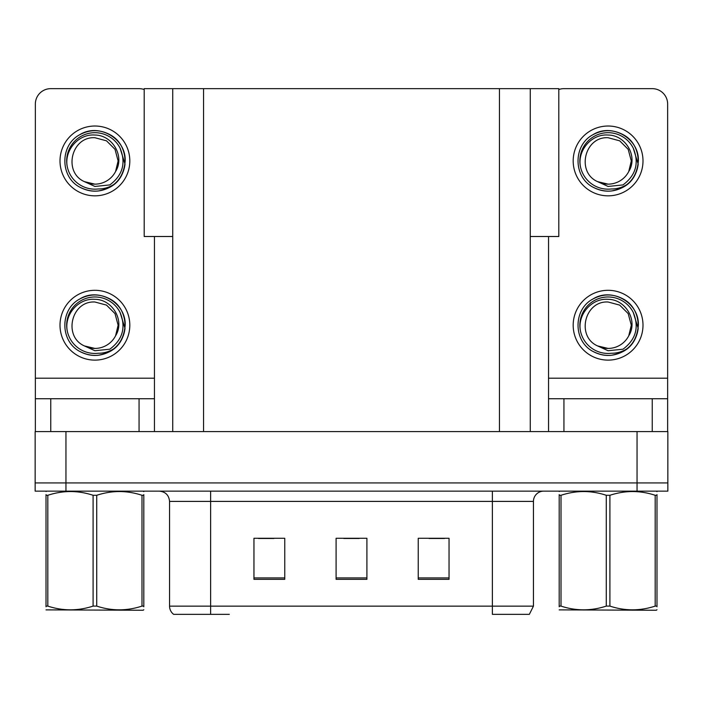 <?xml version="1.0" encoding="UTF-8"?>
<svg xmlns="http://www.w3.org/2000/svg" width="703" height="703" viewBox="0 0 703 703"><rect width="100%" height="100%" fill="white"/><g stroke="black" fill="none" stroke-linecap="round" stroke-linejoin="round"><path stroke-width="1.05" d="M172.736 236.498L144.194 236.498L144.194 88.648L558.806 88.648L558.806 236.498L530.264 236.498M65.95 491.142L667.85 491.142L667.85 482.926L35.15 482.926L35.15 431.589L65.95 431.589L65.95 482.926L35.15 482.926L35.15 491.142L65.95 491.142L65.95 482.926L667.85 482.926L667.85 431.589L65.95 431.589M172.736 88.648L172.736 431.589M530.264 88.648L530.264 431.589M177.771 614.352L173.659 614.352A10.264 10.264 0 0 1 169.555 606.144L169.555 501.406C168.948 495.176 165.521 491.749 159.291 491.142M528.779 614.352L492.372 614.352L492.372 606.144L533.445 606.144L533.445 501.406A10.264 10.264 0 0 1 543.709 491.142M449.041 579.342L449.041 538.27L418.241 538.27L418.241 579.342L449.041 579.342M284.759 579.342L284.759 538.27L253.959 538.27L253.959 579.342L284.759 579.342M366.904 579.342L366.904 538.27L336.096 538.27L336.096 579.342L366.904 579.342M229.31 614.352L178.272 614.352M258.476 538.48L273.88 538.48M429.12 538.48L444.524 538.48M343.802 538.48L359.198 538.48M139.062 431.589L139.062 398.733L50.757 398.733L50.757 431.589M144.194 89.527A15.404 15.404 0 0 0 139.062 88.648L50.757 88.648A15.404 15.404 0 0 0 35.352 104.044L35.352 378.196L154.458 378.196L154.458 431.589M154.458 236.498L154.458 378.196M35.352 431.589L35.352 398.733L50.757 398.733M139.062 398.733L154.458 398.733M35.352 398.733L35.352 378.196M652.243 431.589L652.243 398.733L563.938 398.733L563.938 431.589M548.542 236.498L548.542 378.196L667.648 378.196L667.648 104.044A15.404 15.404 0 0 0 652.243 88.648L563.938 88.648A15.404 15.404 0 0 0 558.806 89.527M548.542 431.589L548.542 398.733L563.938 398.733M652.243 398.733L667.648 398.733L667.648 431.589M667.648 378.196L667.648 398.733M548.542 398.733L548.542 378.196M94.905 360.121A34.913 34.913 0 0 0 129.818 325.217A34.913 34.913 0 0 0 94.905 290.304A34.913 34.913 0 0 0 60.001 325.217A34.913 34.913 0 0 0 94.905 360.121M94.905 348.424A23.208 23.208 0 0 0 115.582 335.779L118.122 325.217L115.011 313.608L106.513 305.111L94.905 302C71.231 300.603 62.901 336.702 84.492 345.955A23.208 23.208 0 0 0 94.905 348.424L84.492 345.955L94.905 350.735L109.817 349.198C122.726 339.531 126.153 327.282 120.09 312.448A28.234 28.234 0 0 0 66.671 325.217A28.234 28.234 0 0 0 98.174 353.257C104.018 353.293 109.396 351.693 114.308 348.451C103.543 356.597 92.031 357.59 79.773 351.43C59.878 341.131 59.878 309.294 79.773 299.003C89.861 293.643 99.949 293.643 110.046 299.003C129.941 309.294 129.941 341.131 110.046 351.43C99.949 356.781 89.861 356.781 79.773 351.43C59.878 341.131 59.878 309.294 79.773 299.003C89.861 293.643 99.949 293.643 110.046 299.003C129.941 309.294 129.941 341.131 110.046 351.43C99.949 356.781 89.861 356.781 79.773 351.43C59.878 341.131 59.878 309.294 79.773 299.003C89.861 293.643 99.949 293.643 110.046 299.003C129.941 309.294 129.941 341.131 110.046 351.43C99.949 356.781 89.861 356.781 79.773 351.43C59.878 341.131 59.878 309.294 79.773 299.003C98.64 286.921 126.206 302.835 125.178 325.217C123.693 342.396 114.492 352.44 97.594 355.366M67.339 331.298C63.85 315.049 78.174 297.975 94.905 299.32C112.418 299.311 125.116 320.691 115.582 335.779L118.122 325.217L115.011 313.608L106.513 305.111L94.905 302M120.09 312.448L125.011 328.415C124.036 336.491 120.468 343.169 114.308 348.451M94.905 195.838A34.913 34.913 0 0 0 129.818 160.934A34.913 34.913 0 0 0 94.905 126.022A34.913 34.913 0 0 0 60.001 160.934A34.913 34.913 0 0 0 94.905 195.838M94.905 184.142A23.208 23.208 0 0 0 115.582 171.488L118.122 160.934L115.011 149.326L106.513 140.828L94.905 137.718C71.231 136.312 62.901 172.42 84.492 181.673A23.208 23.208 0 0 0 94.905 184.142L84.492 181.673L94.905 186.453L109.817 184.915C122.726 175.24 126.153 162.991 120.09 148.157A28.234 28.234 0 0 0 66.671 160.934A28.234 28.234 0 0 0 98.174 188.975C104.018 189.01 109.396 187.402 114.308 184.168C103.543 192.314 92.031 193.307 79.773 187.147C59.878 176.848 59.878 145.011 79.773 134.712C89.861 129.361 99.949 129.361 110.046 134.712C129.941 145.011 129.941 176.848 110.046 187.147C99.949 192.499 89.861 192.499 79.773 187.147C59.878 176.848 59.878 145.011 79.773 134.712C89.861 129.361 99.949 129.361 110.046 134.712C129.941 145.011 129.941 176.848 110.046 187.147C99.949 192.499 89.861 192.499 79.773 187.147C59.878 176.848 59.878 145.011 79.773 134.712C89.861 129.361 99.949 129.361 110.046 134.712C129.941 145.011 129.941 176.848 110.046 187.147C99.949 192.499 89.861 192.499 79.773 187.147C59.878 176.848 59.878 145.011 79.773 134.712C98.64 122.63 126.206 138.553 125.178 160.934C123.693 178.105 114.492 188.158 97.594 191.084M67.339 167.006C63.85 150.758 78.174 133.684 94.905 135.038C112.418 135.029 125.116 156.409 115.582 171.488L118.122 160.934L115.011 149.326L106.513 140.828L94.905 137.718M120.09 148.157L125.011 164.133C124.036 172.209 120.468 178.887 114.308 184.168M608.095 360.121A34.913 34.913 0 0 0 642.999 325.217A34.913 34.913 0 0 0 608.095 290.304A34.913 34.913 0 0 0 573.182 325.217A34.913 34.913 0 0 0 608.095 360.121M608.095 348.424A23.208 23.208 0 0 0 628.763 335.779L631.303 325.217L628.192 313.608L619.695 305.111L608.095 302C584.413 300.603 576.082 336.702 597.673 345.955A23.208 23.208 0 0 0 608.095 348.424L597.673 345.955L608.095 350.735L622.999 349.198C635.907 339.531 639.335 327.282 633.271 312.448A28.234 28.234 0 0 0 579.852 325.217A28.234 28.234 0 0 0 611.355 353.257C617.199 353.293 622.577 351.693 627.489 348.451C616.724 356.597 605.213 357.59 592.954 351.43C573.059 341.131 573.059 309.294 592.954 299.003C603.051 293.643 613.139 293.643 623.227 299.003C643.122 309.294 643.122 341.131 623.227 351.43C613.139 356.781 603.051 356.781 592.954 351.43C573.059 341.131 573.059 309.294 592.954 299.003C603.051 293.643 613.139 293.643 623.227 299.003C643.122 309.294 643.122 341.131 623.227 351.43C613.139 356.781 603.051 356.781 592.954 351.43C573.059 341.131 573.059 309.294 592.954 299.003C603.051 293.643 613.139 293.643 623.227 299.003C643.122 309.294 643.122 341.131 623.227 351.43C613.139 356.781 603.051 356.781 592.954 351.43C573.059 341.131 573.059 309.294 592.954 299.003C611.821 286.921 639.396 302.835 638.359 325.217C636.874 342.396 627.682 352.44 610.775 355.366M580.52 331.298C577.04 315.049 591.364 297.975 608.095 299.32C625.608 299.311 638.306 320.691 628.763 335.779L631.303 325.217L628.192 313.608L619.695 305.111L608.095 302M633.271 312.448L638.192 328.415C637.217 336.491 633.649 343.169 627.489 348.451M608.095 195.838A34.913 34.913 0 0 0 642.999 160.934A34.913 34.913 0 0 0 608.095 126.022A34.913 34.913 0 0 0 573.182 160.934A34.913 34.913 0 0 0 608.095 195.838M608.095 184.142A23.208 23.208 0 0 0 628.763 171.488L631.303 160.934L628.192 149.326L619.695 140.828L608.095 137.718C584.413 136.312 576.082 172.42 597.673 181.673A23.208 23.208 0 0 0 608.095 184.142L597.673 181.673L608.095 186.453L622.999 184.915C635.907 175.24 639.335 162.991 633.271 148.157A28.234 28.234 0 0 0 579.852 160.934A28.234 28.234 0 0 0 611.355 188.975C617.199 189.01 622.577 187.402 627.489 184.168C616.724 192.314 605.213 193.307 592.954 187.147C573.059 176.848 573.059 145.011 592.954 134.712C603.051 129.361 613.139 129.361 623.227 134.712C643.122 145.011 643.122 176.848 623.227 187.147C613.139 192.499 603.051 192.499 592.954 187.147C573.059 176.848 573.059 145.011 592.954 134.712C603.051 129.361 613.139 129.361 623.227 134.712C643.122 145.011 643.122 176.848 623.227 187.147C613.139 192.499 603.051 192.499 592.954 187.147C573.059 176.848 573.059 145.011 592.954 134.712C603.051 129.361 613.139 129.361 623.227 134.712C643.122 145.011 643.122 176.848 623.227 187.147C613.139 192.499 603.051 192.499 592.954 187.147C573.059 176.848 573.059 145.011 592.954 134.712C611.821 122.63 639.396 138.553 638.359 160.934C636.874 178.105 627.682 188.158 610.775 191.084M580.52 167.006C577.04 150.758 591.364 133.684 608.095 135.038C625.608 135.029 638.306 156.409 628.763 171.488L631.303 160.934L628.192 149.326L619.695 140.828L608.095 137.718M633.271 148.157L638.192 164.133C637.217 172.209 633.649 178.887 627.489 184.168M143.807 609.712L143.166 610.248L46.011 609.879M143.807 606.768L143.807 606.1C143.807 611.074 143.807 611.074 143.807 606.1L141.988 606.1L141.988 495.29C126.962 490.316 111.874 490.316 96.724 495.29L93.095 495.29C78.068 490.316 62.98 490.316 47.822 495.29L46.011 495.29C46.011 490.316 46.011 490.316 46.011 495.29L46.011 494.622M96.724 495.29L96.724 606.1C111.751 611.065 126.839 611.065 141.988 606.1M96.724 606.1L93.095 606.1L93.095 495.29M143.807 494.622L143.807 495.29C143.807 490.316 143.807 490.316 143.807 495.29L141.988 495.29M143.807 491.617L143.166 491.142M143.807 495.29L143.807 606.1M47.822 495.29L47.822 606.1L46.011 606.1L46.011 495.29M47.822 606.1C62.848 611.065 77.936 611.065 93.095 606.1M46.011 606.1C46.011 611.074 46.011 611.074 46.011 606.1L46.011 606.768M655.178 495.29L656.989 495.29C656.989 490.316 656.989 490.316 656.989 495.29L656.989 606.1C656.989 611.074 656.989 611.074 656.989 606.1L655.178 606.1L655.178 495.29C640.152 490.316 625.064 490.316 609.905 495.29L606.276 495.29C591.249 490.316 576.161 490.316 561.012 495.29L559.193 495.29C559.193 490.316 559.193 490.316 559.193 495.29L559.193 494.622M656.989 609.712L656.347 610.248L559.193 609.879M656.989 606.768L656.989 494.622M609.905 495.29L609.905 606.1C624.932 611.065 640.02 611.065 655.178 606.1M609.905 606.1L606.276 606.1L606.276 495.29M656.989 491.617L656.347 491.142M561.012 495.29L561.012 606.1L559.193 606.1L559.193 495.29M561.012 606.1C576.038 611.065 591.126 611.065 606.276 606.1M559.193 606.1C559.193 611.074 559.193 611.074 559.193 606.1L559.193 606.768M637.05 431.589L637.05 491.142M203.545 88.648L203.545 431.589M499.455 88.648L499.455 431.589M492.372 491.142L492.372 501.406L169.555 501.406M533.445 501.406L492.372 501.406L492.372 606.144L210.628 606.144L210.628 614.352M169.555 606.144L210.628 606.144L210.628 491.142M366.904 577.919L336.096 577.919M284.759 577.919L253.959 577.919M449.041 577.919L418.241 577.919M529.341 614.352L533.445 606.144M46.653 491.142L46.011 491.511M559.834 491.142L559.193 491.511"/></g></svg>
